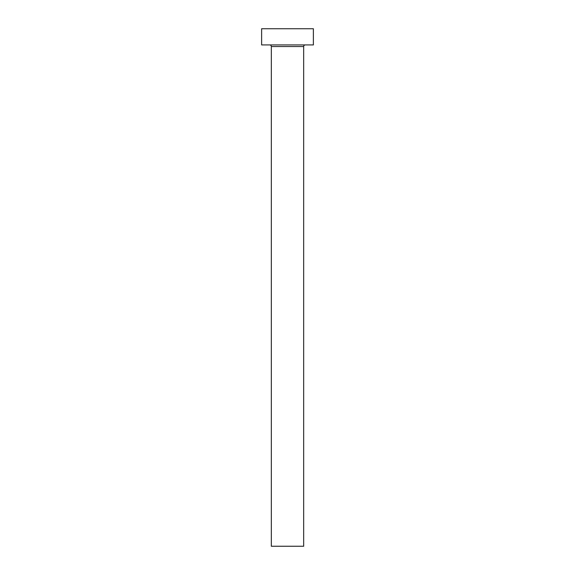 <?xml version="1.0" encoding="UTF-8"?>
<svg xmlns="http://www.w3.org/2000/svg" width="575" height="575" viewBox="0 0 575 575"><rect width="100%" height="100%" fill="white"/><g stroke="black" fill="none" stroke-linecap="round" stroke-linejoin="round"><path stroke-width="0.86" d="M303.672 46.539L271.328 46.539L271.328 546.25L303.672 546.25L303.672 46.539A1.617 1.617 0 0 1 305.289 44.922M271.328 46.539A1.617 1.617 0 0 0 269.711 44.922M313.375 44.922L261.625 44.922L261.625 28.75L313.375 28.75L313.375 44.922"/></g></svg>
